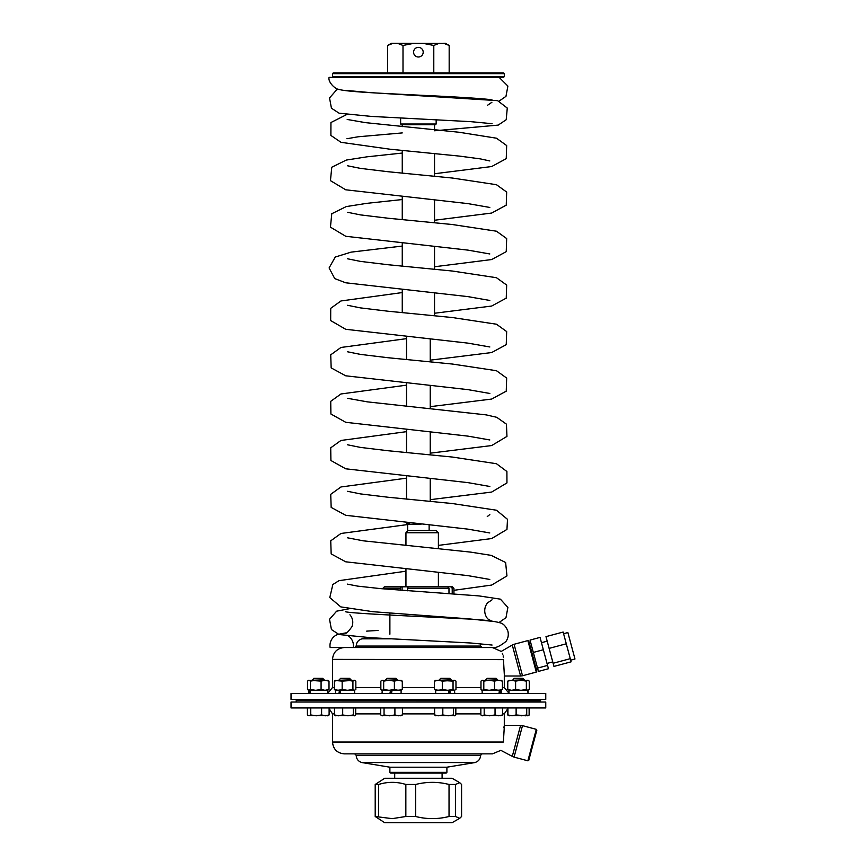 <?xml version="1.0" encoding="UTF-8"?>
<svg xmlns="http://www.w3.org/2000/svg" width="866" height="866" viewBox="0 0 866 866"><rect width="100%" height="100%" fill="white"/><g stroke="black" fill="none" stroke-linecap="round" stroke-linejoin="round"><path stroke-width="1.3" d="M418.397 693.45L545.753 693.45L545.753 699.371L291.03 699.371L291.03 693.45L418.397 693.45M503.406 657.543L503.157 655.898M502.767 654.512L502.323 653.365M503.46 659.383C501.024 648.731 501.024 648.731 503.46 659.383L504.391 676.01L520.585 676.01L512.282 645.029L501.219 651.416L492.44 647.53L344.343 647.53C337.145 648.233 333.204 652.185 332.501 659.383L503.449 659.632M390.772 638.837L361.956 638.837C358.362 639.909 356.435 642.312 356.197 646.058L480.598 646.058L482.081 647.53L491.953 647.53L386.528 647.53M339.169 679.821L340.652 678.338L349.528 678.338L351.011 679.821L339.169 680.265M355.839 681.12L354.378 680.265L355.839 681.12L355.839 689.477L354.378 690.332L352.917 689.477L347.537 690.332L342.167 689.477L342.167 681.12L354.714 680.265L352.917 681.12L347.537 680.265L338.249 680.265L334.341 681.12L335.802 680.265M335.11 680.47L342.167 681.12M342.167 689.477L338.249 690.332L334.341 689.477L334.341 681.12M334.341 689.477L335.802 690.332M352.917 689.477L352.917 681.12M355.839 689.477L354.378 690.332L335.11 690.126M354.627 690.332L354.627 693.45M347.537 690.332L340.76 690.332L340.273 693.45M338.985 693.45L339.418 690.332M385.641 679.821L387.124 678.338L396.011 678.338L397.483 679.821L385.641 680.265M400.871 680.265L402.289 681.12L398.338 680.265L401.521 680.449M381.614 680.449L389.029 680.265L383.67 681.12L382.252 680.265L380.845 681.12L382.252 680.265M398.338 680.265L389.029 680.265L394.387 681.12L398.338 680.265M400.871 690.332L402.289 689.477L398.338 690.332L394.387 689.477L389.029 690.332L383.67 689.477L382.252 690.332L380.845 689.477L380.845 681.12M383.67 689.477L383.67 681.12M401.521 690.148L382.252 690.332L380.845 689.477M394.387 689.477L394.387 681.12M402.289 689.477L402.289 681.12M382.025 693.45L382.252 690.332L381.614 690.148M389.938 693.45L390.479 690.332L389.029 690.332M398.338 690.332L392.06 690.332L391.508 693.45M390.295 693.45L390.837 690.332M440.891 678.338L449.671 678.338L451.154 679.821L439.3 680.265M454.509 680.265L442.299 681.12L438.391 680.265L453.048 681.12L454.509 680.265L455.971 681.12L454.509 680.265M435.252 680.47L438.391 680.265L434.472 681.12L435.944 680.265M455.971 681.12L455.971 689.477L454.509 690.332L453.048 689.477L447.668 690.332L442.299 689.477L438.391 690.332L434.472 689.477L434.472 681.12M434.472 689.477L435.944 690.332M442.299 689.477L442.299 681.12M453.048 689.477L453.048 681.12M455.971 689.477L454.509 690.332L435.252 690.126M454.758 693.45L454.509 690.332M448.512 693.45L449.032 690.332L447.668 690.332M438.391 690.332L435.685 690.332L435.685 693.45M450.417 690.332L449.952 693.45M449.162 690.332L448.696 693.45M311.424 680.265L312.301 680.265M329.004 689.477L327.543 690.332L329.004 689.477L329.004 681.12L325.031 680.265L328.214 680.449M329.004 681.12L327.543 680.265M308.632 680.265L307.538 681.12L308.978 680.265M327.565 690.332L328.983 689.477L325.031 690.332L321.08 689.477L315.722 690.332L310.364 689.477L308.945 690.332L307.506 689.477L307.506 681.12M307.506 689.477L308.978 690.332M485.772 679.821L487.255 678.338L496.142 678.338L497.625 679.821L485.772 680.265M481.745 680.449L498.47 680.265L494.529 681.12L489.16 680.265L483.802 681.12L482.384 680.265L480.976 681.12L482.384 680.265M501.652 680.449L498.47 680.265L502.421 681.12L501.013 680.265M501.013 690.332L502.421 689.477L498.47 690.332L494.529 689.477L489.16 690.332L483.802 689.477L482.384 690.332L480.976 689.477L480.976 681.12M483.802 689.477L483.802 681.12M501.652 690.148L482.384 690.332L480.976 689.477M494.529 689.477L494.529 681.12M502.421 689.477L502.421 681.12M489.16 690.332L481.745 690.148M499.022 693.45L499.368 690.332L498.47 690.332M500.202 690.332L499.931 693.45M313.817 678.338L322.704 678.338L324.187 679.821L312.334 680.265L313.817 678.338M310.364 689.477L310.364 681.12L315.722 680.265L325.031 680.265L321.08 681.12L308.945 680.265L307.538 681.12L307.538 689.477L308.307 690.148M310.364 681.12L308.945 680.265M328.983 689.477L328.983 681.12M321.08 689.477L321.08 681.12M327.889 690.332L308.945 690.332M334.341 687.517L332.501 687.517L327.792 693.32L327.792 690.332L325.031 690.332M315.722 690.332L310.266 690.332L309.974 693.45M309.303 693.45L309.508 690.332M515.53 678.338L522.977 678.338L524.45 679.821L512.607 680.265L514.09 678.338L515.53 678.338M508.548 680.47L528.152 680.265L526.355 681.12L520.975 680.265L515.606 681.12L511.687 680.265L507.779 681.12L509.24 680.265M529.278 681.12L527.816 680.265L529.278 681.12L529.278 689.477L527.816 690.332L526.355 689.477L526.355 681.12M526.355 689.477L520.975 690.332L515.606 689.477L511.687 690.332L507.779 689.477L507.779 681.12L511.687 680.265M509.219 690.332L507.812 689.477L509.24 690.332M515.606 689.477L515.606 681.12M529.278 689.477L527.816 690.332L508.905 690.332M528.054 690.332L528.065 693.45L527.816 690.332M527.924 693.45L528 690.332L520.975 690.332M511.687 690.332L508.991 690.332L508.991 693.45M444.301 43.43L391.367 43.3L387.611 45.465L387.611 72.917M397.537 43.3L403.004 45.465L403.004 72.917M387.611 45.465L393.077 43.3M423.203 52.187A4.817 4.817 0 0 0 418.397 47.37A4.817 4.817 0 0 0 413.58 52.187A4.817 4.817 0 0 0 418.397 56.994A4.817 4.817 0 0 0 423.203 52.187M422.857 43.3L433.79 45.465L433.79 72.917M403.004 45.465L413.937 43.3M449.173 45.465L445.427 43.3L443.706 43.3L449.173 45.465L449.173 72.917M433.79 45.465L439.246 43.3M392.493 43.43L390.317 44.134M333.237 77.366L332.501 76.619L504.293 76.619L503.547 77.366L329.102 77.366C327.705 81.653 334.882 89.187 339.071 89.469C348.738 92.077 386.734 93.517 427.274 95.574C459.305 97.014 489.691 99.027 492.105 99.98M332.501 73.664L333.237 72.917L503.547 72.917L504.293 73.664L332.501 73.664L332.501 76.619M436.161 124.011L435.425 124.758L401.359 124.758L400.622 124.011L436.161 124.011L436.161 119.746M438.391 548.633L438.391 532.763L436.161 530.533L407.767 530.533L405.948 532.763L405.948 545.537M405.948 569.308L405.948 586.812M435.425 530.533L408.449 530.533M452.214 593.892L452.214 588.295L453.936 588.295L452.453 586.812L384.331 586.812L382.848 588.826M407.442 590.785L408.059 586.812M447.625 586.812L448.978 588.295L407.442 588.295M448.978 588.295L448.978 593.6M448.22 586.812L448.22 587.473M452.214 588.295L450.85 586.812M400.904 586.812L400.287 588.295L382.848 588.295M400.287 588.295L400.287 590.244M402.095 586.812L402.095 590.374M407.659 530.544L407.659 524.244L421.017 524.244M407.659 524.244L406.544 523.129L409.369 523.129M296.215 699.371L296.215 700.551L540.579 700.551L540.579 699.371M533.337 652.434L543.35 649.749L540.048 637.398L530.035 640.082L533.337 652.434L538.425 671.421L548.438 668.736L547.55 665.424L537.537 668.108M543.35 649.749L547.55 665.424M529.353 643.254L530.782 642.875M552.746 661.905L547.02 663.443M527.87 640.591L528.78 641.111L536.823 671.15L536.303 672.059L527.87 640.591L514.068 644.282L522.501 675.761L520.585 676.01M570.272 658.669L571.116 661.819L553.959 666.419L553.114 663.269L570.272 658.669L563.138 632.05L545.981 636.64L549.12 648.385L566.288 643.784M553.114 663.269L549.12 648.385M563.582 633.706L567.88 632.548L574.97 659.015L570.672 660.163M540.427 700.551L296.367 700.551M296.367 702.034L540.579 701.882L540.579 700.702M455.429 816.497L449.032 816.497C437.839 819.323 426.721 819.323 415.669 816.497L405.84 816.497L392.233 818.641L375.205 816.497L384.699 822.7L452.084 822.7L459.749 818.283L461.578 816.497L461.578 784.466L459.749 782.691L455.429 784.466L455.429 816.497L459.749 818.283M459.749 782.691L452.084 778.274L384.699 778.274L375.205 784.466L375.205 816.497M449.032 816.497L449.032 784.466L455.429 784.466M415.669 816.497L415.669 784.466C426.851 781.641 437.969 781.641 449.032 784.466M405.84 816.497L405.84 784.466L415.669 784.466M378.626 816.497L378.626 784.466C387.73 781.641 396.801 781.641 405.84 784.466M375.205 784.466L378.626 784.466M446.899 772.342L446.163 773.089L390.631 773.089L389.884 772.342L446.899 772.342L446.899 767.2L474.839 762.567L361.956 762.567L389.884 767.2L446.899 767.2M536.303 729.345L536.823 730.255L528.78 760.294L527.87 760.813L536.303 729.345L522.501 725.643L514.068 757.111L512.282 756.375L520.585 725.394L522.501 725.643M334.493 713.887L332.501 713.887L332.501 742.021L503.373 742.021C500.58 753.247 500.58 753.247 503.373 742.021L504.391 725.394L520.585 725.394M500.84 750.357L492.44 753.864L344.343 753.864C337.145 753.171 333.204 749.22 332.501 742.021M354.952 715.673L335.229 715.673M401.662 715.533L381.473 715.533M328.355 715.533L308.166 715.533M501.793 715.533L481.604 715.533M503.774 727.711L504.174 726.195M512.282 756.375L500.851 750.335M455.083 715.673L435.36 715.673M528.39 715.673L508.667 715.673M525.63 715.803L516.125 714.948L512.023 715.803L507.931 714.948L509.132 715.803M354.486 715.803L355.688 714.948L354.486 715.803L353.285 714.948L347.991 715.803L342.687 714.948L338.584 715.803L334.493 714.948L335.694 715.803M400.741 715.803L402.419 714.948L398.663 715.803L394.907 714.948L389.483 715.803L384.049 714.948L382.382 715.803L380.715 714.948L380.715 707.955M382.382 715.803L380.715 714.948M327.435 715.803L329.112 714.948L325.356 715.803L321.6 714.948L316.177 715.803L310.753 714.948L309.075 715.803L307.408 714.948L307.408 707.955M309.075 715.803L307.408 714.948M500.884 715.803L502.551 714.948L498.794 715.803L495.038 714.948L489.615 715.803L484.191 714.948L482.514 715.803L480.846 714.948L480.846 707.955M482.514 715.803L480.846 714.948M454.628 715.803L455.83 714.948L454.628 715.803L453.427 714.948L448.123 715.803L442.818 714.948L438.726 715.803L434.624 714.948L435.825 715.803M527.924 715.803L529.126 714.948L527.924 715.803L526.723 714.948L521.429 715.803M507.682 714.948L509.349 715.803L507.682 714.948L507.682 708.529M527.708 715.803L529.007 715.1M334.493 714.948L334.493 707.955M355.688 714.948L355.688 707.955M353.285 714.948L353.285 707.955M342.687 714.948L342.687 707.955M384.049 714.948L384.049 707.955M402.419 714.948L402.419 707.955M394.907 714.948L394.907 707.955M329.112 714.948L329.112 707.955M321.6 714.948L321.6 707.955M310.753 714.948L310.753 707.955M484.191 714.948L484.191 707.955M502.551 714.948L502.551 707.955M495.038 714.948L495.038 707.955M434.624 714.948L434.624 707.955M455.83 714.948L455.83 707.955M453.427 714.948L453.427 707.955M442.818 714.948L442.818 707.955M516.125 714.948L516.125 707.955M507.931 714.948L507.931 707.955M529.126 714.948L529.126 707.955M526.723 714.948L526.723 707.955M529.386 714.948L529.386 707.955M545.753 707.955L291.03 707.955L291.03 702.034L545.753 702.034L545.753 707.955M353.306 647.53A11.843 11.723 -109.2 0 0 348.5 636.023M338.26 634.291A11.843 11.723 -109.2 0 0 330.141 647.53L345.512 647.53M402.289 687.517L434.472 687.517M455.971 687.517L480.976 687.517M502.421 687.517L504.293 687.517L504.293 675.621M355.839 687.517L380.845 687.517M438.391 532.763L405.948 532.763M514.068 644.282L512.282 645.029M474.839 762.567C478.433 761.495 480.349 759.092 480.598 755.347L356.197 755.347C356.435 759.092 358.362 761.495 361.956 762.567M504.293 725.784L504.293 713.887L502.551 713.887M480.846 713.887L455.83 713.887M434.624 713.887L402.419 713.887M380.715 713.887L355.688 713.887M332.501 687.517L332.501 659.383M361.956 638.837L367.985 637.538M480.598 646.058L480.208 643.687M356.197 646.058L354.714 647.53M504.293 687.517L508.991 693.32M335.553 693.45L335.553 690.332M401.099 693.45L401.099 690.332M440.783 678.338L439.3 679.821M324.187 679.821L322.704 678.338M501.241 693.45L501.241 690.332M482.156 693.45L482.156 690.332M327.792 693.45L327.792 690.332M308.718 693.45L308.718 690.332M524.45 679.821L522.977 678.338M504.293 73.664L504.293 76.619M400.622 124.011L400.622 117.993M434.537 315.754L434.537 293.033M434.537 269.25L434.537 246.529M434.537 222.746L434.537 200.024M434.537 176.242L434.537 153.52M434.537 129.738L434.537 124.758M402.257 312.658L402.257 289.937M402.257 266.154L402.257 243.433M402.257 219.65L402.257 196.928M402.257 173.146L402.257 150.424M402.257 126.653L402.257 124.758M438.391 586.812L438.391 572.426M389.884 613.193L389.884 634.204M446.899 617.263L446.899 617.902M453.936 588.295L453.936 594.044M429.135 530.533L429.135 525.023M430.24 501.349L430.24 478.627M430.24 454.845L430.24 432.123M430.24 408.341L430.24 385.619M430.24 361.836L430.24 339.115M406.544 499.087L406.544 476.365M406.544 452.582L406.544 429.861M406.544 406.078L406.544 383.357M406.544 359.574L406.544 336.852M536.249 669.007L537.678 668.628M547.182 641.165L541.466 642.691M536.303 672.059L522.501 675.761M296.215 701.882L296.215 700.702M442.093 778.274L442.093 773.089M394.701 778.274L394.701 773.089M389.884 772.342L389.884 767.2M527.87 760.813L514.068 757.111M480.598 755.347L482.081 753.864M356.197 755.347L354.714 753.864M504.293 713.887L507.931 708.42M332.501 713.887L329.112 708.529M499.152 101.084L505.971 96.353L507.887 86.08L499.152 77.366M492.083 123.697L470.758 121.662L371.352 116.412L339.071 113.186L331.44 108.207L329.524 97.945L336.636 89.837L338.249 89.22M346.93 138.733L358.08 136.785L402.257 132.92M434.537 130.777L498.199 125.105L506.209 119.735L507.27 108.066L497.625 100.662L370.323 92.619L345.307 90.335M489.81 160.946L480.24 158.868L459.261 156.086L390.014 149.212L341.009 142.327L330.888 135.432L330.942 122.517L346.822 114.496M491.899 102.264L487.482 105.295M434.537 173.741L491.671 166.543L506.242 158.651L506.675 145.553L496.467 138.203L459.142 132.26L365.236 122.615L347.19 119.454M489.81 207.45L468.041 203.629L345.729 189.795L330.444 180.648L331.775 167.225L346.248 160.08L366.794 156.843L402.257 153.055M434.537 220.245L491.671 213.047L506.242 205.145L506.675 192.057L496.456 184.707L452.398 178.039L388.011 171.717L360.483 168.394L347.591 165.785M489.81 253.954L468.041 250.133L345.729 236.288L330.444 227.152L331.775 213.729L346.248 206.584L366.794 203.348L402.257 199.548M434.537 266.75L491.671 259.551L506.242 251.649L506.675 238.561L496.456 231.211L452.388 224.532L388 218.221L360.473 214.898L347.623 212.3M489.81 300.459L468.041 296.637L345.729 282.792L334.741 278.603L329.102 267.94L335.239 257.05L351.12 252.136L402.257 246.063M434.537 313.243L491.661 306.044L506.242 298.153L506.675 285.066L496.456 277.715L452.388 271.036L388 264.725L360.473 261.402L347.591 258.793M489.842 346.974L468.041 343.142L345.729 329.296L330.671 320.582L330.725 308.318L340.944 300.967L402.257 292.567M430.24 360.169L491.661 352.549L506.242 344.657L506.675 331.57L496.456 324.22L452.388 317.541L388 311.219L360.473 307.895L347.591 305.297M489.842 393.467L468.041 389.646L345.729 375.801L331.169 367.909L330.725 354.822L340.944 347.472L406.544 338.649M430.24 406.663L491.671 399.053L506.242 391.161L506.675 378.074L496.456 370.713L452.388 364.045L388 357.723L360.473 354.4L347.591 351.791M489.81 439.96L468.03 436.139L345.729 422.305L330.909 414.002L330.725 401.326L340.944 393.976L406.544 385.154M430.24 453.167L491.671 445.557L506.956 436.41L506.437 424.156L496.738 417.315L486.237 414.89L367.325 401.856L347.656 398.328M489.842 486.476L468.03 482.643L345.729 468.809L330.909 460.506L330.725 447.819L340.944 440.469L406.544 431.658M430.24 499.671L491.671 492.061L506.956 482.914L506.902 471.505L496.456 463.721L452.388 457.053L388 450.731L360.473 447.408L347.591 444.799M489.788 532.958L468.03 529.148L345.729 515.302L331.169 507.411L330.725 494.324L340.944 486.973L406.544 478.162M438.391 545.385L491.671 538.555L506.956 529.418L507.498 519.329L496.456 510.226L452.388 503.547L388 497.236L360.473 493.912L347.591 491.303M489.788 579.451L468.03 575.652L345.729 561.807L331.169 553.915L330.736 540.828L340.944 533.478L407.659 524.558M489.81 514.556L487.255 516.601M453.936 590.309L491.671 585.059L506.956 575.922L505.625 562.499L491.152 555.355L470.617 552.118L363.244 540.817L347.634 537.829M492.05 599.824L487.482 602.909C481.539 610.703 486.757 618.952 488.922 619.601L492.061 621.312L469.275 618.887L373.03 611.71L340.793 606.893L329.794 597.594L332.836 584.528L338.996 580.664L405.948 571.203M349.929 614.773C352.765 618.172 353.469 622.102 352.051 626.54C348.251 631.79 345.999 634.009 345.307 633.187M499.152 622.427L505.971 617.685L507.887 607.412L500.396 599.153L479.136 595.927L380.401 588.609L357.701 586.13L347.331 584.117M492.072 645.04L470.725 642.994L371.33 637.755L339.071 634.529L331.44 629.55L329.524 619.277L336.636 611.18L349.15 608.766M491.942 647.541C495.2 648.385 499.866 646.372 505.928 641.479C508.115 638.426 508.775 635.016 507.909 631.227C506.145 626.757 503.796 624.04 500.84 623.065C494.27 620.965 481.323 619.515 462 618.725C419.793 616.43 349.388 613.431 345.307 611.667L345.372 611.688M337.989 634.377L346.324 632.797M366.697 631.13L378.085 630.437"/></g></svg>
